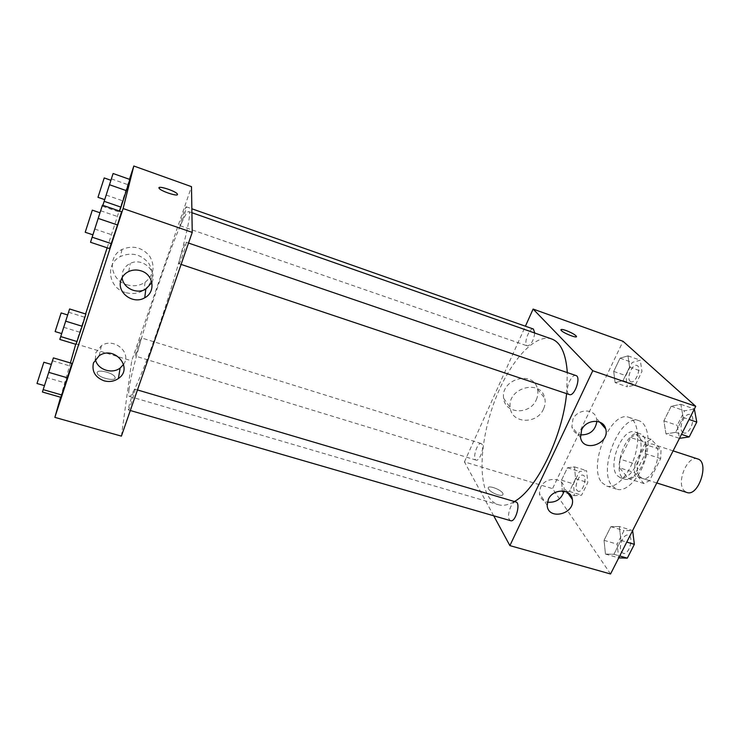 <?xml version="1.0" encoding="UTF-8"?>
<svg xmlns="http://www.w3.org/2000/svg" width="740" height="740" viewBox="0 0 740 740"><rect width="100%" height="100%" fill="white"/><g stroke="black" fill="none" stroke-linecap="round" stroke-linejoin="round"><path stroke-width="0.56" stroke-dasharray="3.7 2.78" d="M697.654 458.93C687.534 454.776 675.833 482.767 684.26 490.768L686.85 492.461M639.813 476.708L642.237 478.364C653.207 482.868 664.733 447.08 653.189 444.333C643.698 440.383 632.006 468.827 639.813 476.708M634.911 463.878L645.604 442.446L651.145 439.32L660.996 449.68L660.691 458.615L649.554 480.639L643.92 483.525L634.513 472.564L634.911 463.878L620 459.115L630.647 437.543L645.604 442.446M660.691 458.615L645.317 453.629L634.226 475.802L649.554 480.639M643.92 483.525L628.686 478.734L619.547 467.819L634.513 472.564M628.686 478.734L634.226 475.802M645.317 453.629L645.687 444.666L660.996 449.68M630.647 437.543L636.104 434.361L645.687 444.666M620 459.115L619.547 467.819M641.488 466.718C636.298 476.236 630.924 480.436 625.356 479.316C610.204 475.524 625.522 427.951 640.035 433.714C647.5 435.592 648.434 453.407 641.488 466.718M636.317 465.062C643.254 451.733 642.376 433.899 634.966 432.04C622.682 426.925 607.152 464.933 617.086 475.487L620.268 477.716C625.79 478.826 631.137 474.608 636.317 465.062M636.104 434.361L651.145 439.32M612.008 485.736L616.938 489.26C625.818 492.248 639.064 479.039 644.975 460.465C651.006 441.937 647.962 423.483 638.999 420.727C620.527 413.151 597.365 469.576 612.008 485.736M601.842 482.582L606.68 486.078C615.43 489.029 628.565 475.727 634.495 457.098C640.553 438.506 637.649 420.033 628.824 417.323C610.648 409.84 587.495 466.478 601.842 482.582M610.555 573.99L552.54 488.641L623.043 341.288M619.324 526.529L620.943 540.385L613.904 554.288L605.459 554.066L604.025 540.32L610.851 526.686L619.324 526.529L620.943 540.385L613.904 554.288L605.459 554.066L604.025 540.32L610.851 526.686L619.324 526.529L632.635 530.534M665.972 433.871L663.882 420.838L671.199 406.223L680.846 404.336L683.149 417.443L675.592 432.373L665.972 433.871L663.882 420.838L671.199 406.223L680.846 404.336L683.149 417.443L675.592 432.373L665.972 433.871L679.431 438.358L677.22 425.334L684.565 410.802L694.361 409.026M615.116 382.626L613.701 371.415L620.055 358.169L628.01 355.866L629.583 367.114L623.043 380.628L615.116 382.626L613.701 371.415L620.055 358.169L628.01 355.866L629.583 367.114L623.043 380.628L615.116 382.626L627.354 386.835L625.827 375.633L632.21 362.452L640.285 360.214L641.969 371.462L635.41 384.902L627.354 386.835M562.409 492.017L561.494 480.204L567.469 467.754L574.518 466.885L575.572 478.762L569.439 491.443L562.409 492.017L561.494 480.204L567.469 467.754L574.518 466.885L575.572 478.762L569.439 491.443L562.409 492.017L574.471 495.671L573.454 483.886L579.448 471.491L586.626 470.668L587.773 482.536L581.621 495.152L574.471 495.671M560.929 329.698L561.013 330.132C562.261 332.741 578.347 339.124 576.34 336.219M536.297 399.757C537.888 396.233 538.285 392.709 537.499 389.175C533.938 369.796 500.277 378.825 503.653 398.342C504.893 414.169 530.053 415.131 536.297 399.757M493.7 515.789L464.443 461.889L552.54 488.641M464.443 461.889L525.409 326.211M543.512 409.026C537.101 424.677 511.46 423.733 510.239 407.638C506.835 387.797 541.19 378.547 544.77 398.259C545.565 401.848 545.14 405.437 543.512 409.026M497.724 494.81C501.35 495.772 503.117 495.486 503.024 493.95C502.488 490.01 487.003 484.21 488.243 488.418C489.408 490.87 492.562 492.997 497.724 494.81C492.562 492.997 489.408 490.861 488.243 488.409C487.003 484.21 502.488 490 503.034 493.941C503.117 495.476 501.35 495.763 497.724 494.81M596.884 421.328L596.514 418.396C594.331 408.138 577.385 408.721 572.936 419.284L571.872 426.749C572.917 431.18 575.739 433.899 580.336 434.889M564.037 491.129L564.111 487.716C563.186 476.865 545.112 476.625 540.552 487.484L539.404 493.358C540.015 498.002 542.67 500.943 547.387 502.183M482.027 444.278L481.176 443.538C477.309 441.928 472.018 459.263 476.125 460.114C479.354 461.603 484.534 447.746 482.027 444.278M575.951 375.55C571.409 373.487 564.62 390.165 568.449 393.921L569.375 394.568M515.928 501.979C511.941 500.323 506.438 515.133 509.37 519.573L510.646 520.701M533.374 329.013C529.748 327.284 523.606 342.49 526.704 345.46L527.343 345.913C531.033 345.099 533.512 340.807 534.779 333.037M551.698 338.976C535.029 333.37 510.97 360.177 496.355 396.696C481.648 433.159 477.355 476.06 487.836 495.375C490.546 500.286 494.043 503.394 498.325 504.708C503.052 506.095 508.408 505.032 514.383 501.526M566.6 393.634L567.312 372.599M129.047 389.36C128.464 393.745 128.575 396.094 129.38 396.4C132.368 398.324 149.064 357.494 165.594 306.101C182.16 254.717 192.428 211.825 188.876 211.649C182.123 208.19 133.098 354.664 129.047 389.36M141.21 338.356C140.97 341.26 135.836 356.772 135.355 356.07C134.467 356.245 140.554 337.181 141.183 337.819L141.21 338.356M178.96 263.311L179.052 263.718C179.903 264.643 187.294 242.008 186.064 242.211C185.305 241.388 178.867 260.508 178.96 263.311M128.362 409.109L128.409 409.969C129.213 410.783 136.095 388.935 134.948 389.203C134.301 388.472 128.769 405.206 128.362 409.109M180.024 225.46L180.079 225.737C180.717 226.514 187.248 206.617 186.286 206.821C185.712 206.118 179.931 223.323 180.024 225.46M121.406 436.128L131.711 360.843L191.494 186.665M85.895 314.065L76.017 344.359L85.895 314.065M129.805 179.431L119.177 212.01L129.805 179.431M121.573 211.76L109.529 248.603L121.573 211.76M60.597 397.25L70.392 362.952M75.721 344.267L85.581 313.973M107.152 247.808L129.481 179.311M65.37 382.978L70.846 366.235L65.37 382.978L47.12 377.65L53.41 357.892M72.011 363.433L70.846 366.235L72.011 363.433M151.867 282.588C157.824 270.997 142.348 257.104 130.231 263.44C126.54 265.244 124.033 268.01 122.729 271.728L122.128 277.574M123.617 364.367C132.118 352.573 113.821 336.968 101.399 345.71L95.793 352.767L95.395 359.214M126.651 284.706C133.32 286.685 139.462 285.881 145.068 282.31C153.818 275.086 155.381 266.409 149.758 256.29C142.154 247.262 132.895 244.977 122.008 249.454C106.912 256.697 110.232 280.183 126.651 284.706M75.832 343.869L131.711 360.843M97.162 372.599L97.245 373.395C98.596 378.075 117.216 382.016 115.005 377.197C113.923 373.071 97.532 368.816 97.162 372.599C97.532 368.816 113.932 373.071 115.005 377.197C117.216 382.016 98.596 378.066 97.245 373.386L97.171 372.599M125.236 292.448C108.428 287.851 105.006 263.875 120.454 256.466C131.609 251.887 141.081 254.199 148.87 263.412C154.632 273.735 153.032 282.588 144.078 289.978C138.343 293.632 132.062 294.455 125.236 292.448M159.008 187.784L159.183 188.367C160.83 191.124 177.387 196.664 177.498 194.528M59.81 339.438L69.597 308.969M61.864 333.046L67.673 314.972L61.864 333.046M63.751 327.293L79.781 332.214M68.589 312.225L84.665 317.238M61.142 312.937L55.13 331.575M102.869 205.322L113.1 173.512M104.775 199.412L110.926 180.292L104.775 199.412M102.564 206.294L119.177 212.01M106.218 195.073L122.637 200.781M111.416 178.876L127.881 184.686M104.22 177.933L97.985 197.321M42.448 392.024L47.12 377.65M44.752 384.865L51.319 364.441L44.752 384.865M52.531 360.787L70.846 366.235M43.864 362.239L37 383.486M90.52 242.276L102.434 205.174M93.018 234.497L100.002 212.778L93.018 234.497M94.822 229.067L113.581 235.385M100.696 210.761L119.519 217.209M92.315 210.151L85.211 232.258M577.024 490.416L578.144 491.268C582.824 493.145 587.893 476.264 582.972 475.191C579.032 473.535 573.898 486.698 577.024 490.416M574.518 466.885L586.626 470.668M575.572 478.762L587.773 482.536M569.439 491.443L581.621 495.152M561.494 480.204L573.454 483.886M567.469 467.754L579.448 471.491M577.061 490.435L578.18 491.277C582.861 493.154 587.93 476.273 583.009 475.2C579.068 473.554 573.944 486.707 577.061 490.435M630.073 381.239L630.85 381.738C635.734 383.903 642.005 366.781 636.807 365.43C632.413 363.433 626.197 378.057 630.073 381.239M628.01 355.866L640.285 360.214M629.583 367.114L641.969 371.462M623.043 380.628L635.41 384.902M613.701 371.415L625.827 375.633M620.055 358.169L632.21 362.452M630.11 381.257L630.896 381.748C635.78 383.921 642.043 366.8 636.853 365.44C632.45 363.451 626.244 378.075 630.11 381.257M605.459 554.066L618.723 557.877L617.16 544.159L624.014 530.589L632.626 530.497M621.637 552.123L623.228 553.317C629.083 555.509 634.245 536.491 628.149 535.205C623.339 533.309 617.863 547.563 621.637 552.123M620.943 540.385L626.762 542.096M613.904 554.288L619.722 555.962M604.025 540.32L617.16 544.159M610.851 526.686L624.014 530.589M621.683 552.142L623.265 553.326C629.13 555.527 634.291 536.5 628.195 535.214C623.376 533.327 617.909 547.572 621.683 552.142M682.567 432.188L683.695 432.891C689.865 435.499 696.627 416.296 690.124 414.594C684.657 412.236 677.812 428.22 682.567 432.188M680.846 404.336L694.351 408.98M683.149 417.443L689.06 419.46M675.592 432.373L681.494 434.343M663.882 420.838L677.22 425.334M671.199 406.223L684.565 410.802M682.604 432.206L683.732 432.9C689.911 435.509 696.673 416.305 690.17 414.613C684.704 412.254 677.859 428.229 682.604 432.206M673.104 450.873L653.189 444.333M656.796 482.961L642.237 478.364M620.268 477.716L625.356 479.316M634.966 432.04L640.035 433.714M606.68 486.078L616.938 489.26M628.824 417.323L638.999 420.727M503.653 398.342L510.239 407.638M537.499 389.175L544.77 398.259M599.788 422.124L596.514 418.396M580.521 437.442L571.872 426.749M567.303 492.257L564.111 487.716M547.174 505.309L539.404 493.358M129.38 396.4L498.325 504.708M188.876 211.649L191.919 212.713M481.176 443.538L141.183 337.819M476.125 460.114L135.355 356.07M179.052 263.718L181.106 264.411M186.064 242.211L188.534 243.062M128.409 409.969L130.305 410.515M134.948 389.203L137.464 389.943M180.079 225.737L527.343 345.913M186.286 206.821L191.854 208.782M128.742 271.515L130.231 263.44M99.206 355.681L101.399 345.71M122.008 249.454L120.454 256.466M145.068 282.31L144.078 289.978"/><path stroke-width="1.11" d="M656.796 482.961L686.85 492.461C698.542 497.178 709.901 461.917 697.654 458.93L673.104 450.873M525.409 326.211L533.115 309.07L623.043 341.288L695.739 406.306L610.555 573.99L509.888 545.62L493.7 515.789M576.34 336.21L576.34 336.219C574.749 334.443 571.308 332.528 566.008 330.493C571.308 332.528 574.749 334.434 576.34 336.21C578.356 339.124 562.261 332.741 561.013 330.123C560.643 329.115 562.308 329.235 566.008 330.493C563.029 329.466 561.336 329.198 560.929 329.698M533.115 309.07L592.759 370.74L695.739 406.306M581.631 429.829C586.21 419.071 603.507 418.433 605.699 428.876C610.324 443.843 582.935 453.195 580.521 437.442L581.631 429.829M548.359 499.334C553.039 488.271 571.484 488.474 572.399 499.509C575.073 514.346 547.822 520.664 547.174 505.309L548.359 499.334M592.759 370.74L509.888 545.62M580.336 434.889C589.817 435.092 595.33 430.578 596.884 421.328M547.387 502.183C555.888 502.885 561.447 499.195 564.037 491.129M181.106 264.411L569.375 394.568C574.499 396.844 581.418 376.873 575.951 375.55L188.534 243.062M130.305 410.515L510.646 520.701C515.502 522.625 521.034 502.96 515.928 501.979L137.464 389.943M534.779 333.037L533.374 329.013L191.854 208.782M514.383 501.526C536.352 489.732 562.465 436.989 566.6 393.634M567.312 372.599C565.943 353.544 560.744 342.343 551.698 338.976L191.919 212.713M121.406 436.128L192.233 232.406L123.118 208.541L54.852 417.369L121.406 436.128M129.481 179.311L133.82 166.01L191.494 186.665L192.233 232.406M141.053 270.858C153.679 274.494 155.974 292.143 144.744 297.767C133.2 304.982 116.236 292.457 121.046 280.007C122.387 276.196 124.949 273.365 128.742 271.515C132.701 269.749 136.798 269.526 141.053 270.858M103.97 380.786C95.173 377.317 91.668 371.351 93.462 362.905L99.206 355.681C114.626 345.071 133.857 368.326 118.409 378.492C114.09 381.442 109.27 382.201 103.97 380.786M85.895 314.065L82.122 326.257L85.895 314.065L69.597 308.969L59.81 339.438L76.017 344.359L82.122 326.257L76.017 344.359M129.805 179.431L126.355 190.643L129.805 179.431L113.1 173.512L102.869 205.322M120.972 207.135L126.355 190.643L119.529 211.057L120.972 207.135L104.127 201.308M121.573 211.76L117.521 224.988L121.573 211.76L102.434 205.174L90.52 242.276L109.529 248.603L117.521 224.988L109.529 248.603M54.852 417.369L60.597 397.25M70.392 362.952L75.721 344.267M133.82 166.01L123.118 208.541M85.581 313.973L107.152 247.808M60.93 397.343L72.011 363.433L60.93 397.343L42.448 392.024L43.17 389.619L61.947 395.04M122.128 277.574C122.933 287.989 136.761 294.64 145.817 289.118L151.867 282.588M95.395 359.214C97.005 369.38 111.805 374.607 120.102 368.067L123.617 364.367M177.498 194.528L177.517 194.426C177.961 196.822 160.894 191.197 159.183 188.367C156.381 184.917 175.389 190.8 177.332 193.945L177.517 194.417L177.332 193.945C175.713 191.216 159.248 185.666 159.008 187.784M65.638 321.16L82.122 326.257M60.689 336.561L77.126 341.565M61.651 333.574L55.13 331.575L61.142 312.937L67.645 314.963M109.455 184.722L126.355 190.643M104.664 199.633L97.985 197.321L104.22 177.933L110.898 180.283M72.011 363.433L53.41 357.892L43.17 389.619M48.71 372.34L67.562 377.872M44.446 385.642L37 383.486L43.864 362.239L51.282 364.432M98.133 218.383L117.521 224.988M92.093 237.189L111.425 243.654M92.861 234.821L85.211 232.258L92.315 210.151L99.965 212.769M632.635 530.534L634.365 544.326L627.307 558.154L618.742 557.877M626.762 542.096L634.365 544.326M619.722 555.962L627.307 558.154M694.361 409.026L696.784 422.087L689.208 436.924L679.459 438.348M689.06 419.46L696.784 422.087M681.494 434.343L689.208 436.924M605.699 428.876L599.788 422.124M572.399 499.509L567.303 492.257M144.744 297.767L145.817 289.118M118.409 378.492L120.102 368.067"/></g></svg>
